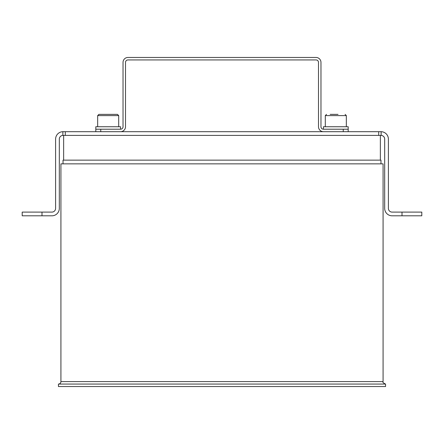 <?xml version="1.0" encoding="UTF-8"?>
<svg xmlns="http://www.w3.org/2000/svg" width="444" height="444" viewBox="0 0 444 444"><rect width="100%" height="100%" fill="white"/><g stroke="black" fill="none" stroke-linecap="round" stroke-linejoin="round"><path stroke-width="0.67" d="M378.699 131.69L378.699 135.398L381.135 135.403L381.135 131.69L62.865 131.69A7.42 7.42 0 0 0 55.605 139.111L55.605 208.391A3.713 3.713 0 0 1 51.893 212.104L22.2 212.104L22.2 215.812L22.2 212.104M402.003 215.812L421.8 215.812L421.8 212.104L402.003 212.104L402.003 215.812L392.108 215.812A7.42 7.42 0 0 1 384.687 208.391L384.687 139.111A3.713 3.713 0 0 0 381.135 135.403M381.135 131.69A7.42 7.42 0 0 1 388.395 139.111L388.395 208.391A3.713 3.713 0 0 0 392.108 212.104L402.003 212.104M378.699 135.398L65.301 135.398L65.301 131.69M22.2 215.812L51.893 215.812A7.42 7.42 0 0 0 59.313 208.391L59.313 139.111A3.713 3.713 0 0 1 62.865 135.403L65.301 135.398M58.447 384.066A2.475 2.475 0 0 0 60.922 381.59L60.922 163.853L60.922 381.59A2.475 2.475 -90 0 1 58.447 384.066L58.447 386.541L58.447 384.066L385.553 384.066L385.553 386.541L58.447 386.541M60.922 381.59L383.078 381.59L383.078 163.853L60.922 163.853M380.974 163.853L380.974 160.14L63.026 160.14L63.026 163.853M100.76 131.69L100.76 129.215L95.81 129.215L95.81 131.69M100.76 129.215L120.552 129.215A2.475 2.475 0 0 0 123.027 126.74L123.027 62.41A4.951 4.951 0 0 1 127.977 57.459L316.023 57.459A4.951 4.951 0 0 1 320.973 62.41L320.973 126.74A2.475 2.475 0 0 0 323.448 129.215L343.24 129.215L343.24 131.69M348.19 131.69L348.19 129.215L343.24 129.215M120.552 131.69A4.951 4.951 0 0 0 125.502 126.74L125.502 62.41A2.475 2.475 0 0 1 127.977 59.934L316.023 59.934A2.475 2.475 0 0 1 318.498 62.41L318.498 126.74A4.951 4.951 0 0 0 323.448 131.69M111.011 114.369L98.901 114.369L97.669 115.607L118.698 115.607L117.46 114.369L111.011 114.369M102.742 114.369L103.952 114.369M95.81 129.215L95.81 126.74L120.552 126.74L120.552 129.215M338.045 114.369L330.147 114.369M323.448 129.215L323.448 126.74L348.19 126.74L348.19 129.215M62.865 131.69L62.865 135.403M41.997 215.812L41.997 212.104M326.54 114.369L325.302 115.607L346.331 115.607L345.099 114.369M380.358 160.14L380.358 135.398M63.642 160.14L63.642 135.398M383.078 381.59C382.451 382.195 383.272 383.022 385.553 384.066M97.669 115.607L97.669 126.74M118.698 115.607L118.698 126.74M325.302 115.607L325.302 126.74M346.331 115.607L346.331 126.74"/></g></svg>
